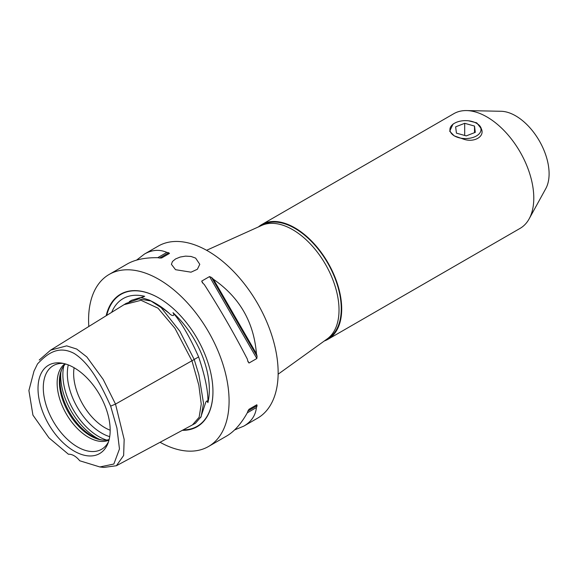 <?xml version="1.0" encoding="UTF-8"?>
<svg xmlns="http://www.w3.org/2000/svg" width="578" height="578" viewBox="0 0 578 578"><rect width="100%" height="100%" fill="white"/><g stroke="black" fill="none" stroke-linecap="round" stroke-linejoin="round"><path stroke-width="0.87" d="M452.603 134.631A15.534 8.973 180 0 1 454.489 123.258A15.534 8.973 180 0 1 476.46 123.258A15.534 8.973 180 0 1 475.362 136.516A15.534 8.973 180 0 1 452.603 134.631M476.597 123.338A15.938 9.197 180 0 1 476.742 123.417A15.938 9.197 180 0 1 481.25 128.641C485.289 136.531 473.96 143.069 463.253 139.038L454.2 135.859L449.691 131.206L453.007 124.111L454.489 123.258M475.297 132.355L466.251 135.888L456.425 133.135L455.645 126.842L464.69 123.309L474.516 126.062L475.297 132.355M474.516 132.658L474.516 126.062M464.69 135.454L464.69 123.309M324.294 340.991A66.232 38.235 -120 0 0 327.986 339.286A66.232 38.235 -120 0 0 341.699 308.97A66.232 38.235 -120 0 0 312.792 242.312A66.232 38.235 -120 0 0 261.755 224.575A66.232 38.235 -120 0 0 258.431 226.916M327.986 339.286L520.07 228.389A66.232 38.235 -120 0 0 529.137 218.874A66.232 38.235 -120 0 0 520.07 151.913A66.232 38.235 -120 0 0 466.612 110.579A66.232 38.235 -120 0 0 453.838 113.671L261.755 224.575M468.65 120.816L476.742 122.847L481.25 128.641M175.56 269.695L171.406 264.319L172.482 261.48L175.56 258.937L180.17 257.044L185.596 256.126L191.022 256.451L195.631 258.106L199.786 264.319L197.373 269.269L191.022 272.18L175.56 269.695M160.07 442.286A99.344 57.359 -120 0 0 208.506 446.505A99.344 57.359 -120 0 0 229.083 401.024A99.344 57.359 -120 0 0 185.719 301.044A99.344 57.359 -120 0 0 109.163 274.434A99.344 57.359 -120 0 0 88.586 319.909A99.344 57.359 -120 0 0 88.81 326.491M208.506 446.505L226.706 435.993C234.227 431.585 241.091 423.862 247.297 412.822A99.344 57.359 -120 0 0 247.933 410.994L249.024 409.275L256.834 404.766L257.08 405.713A99.344 57.359 60 0 1 256.437 407.541C255.505 415.539 251.307 421.73 243.829 426.109L257.571 418.176A99.344 57.359 -120 0 0 278.148 372.702A99.344 57.359 -120 0 0 234.776 272.722A99.344 57.359 -120 0 0 158.228 246.105L144.486 254.038C152.014 249.754 159.477 249.212 166.869 252.405A99.344 57.359 60 0 1 168.769 252.767L169.47 253.453L161.667 257.961L159.629 258.041A99.344 57.359 -120 0 0 157.722 257.68C145.064 257.535 134.941 259.616 127.362 263.922L109.163 274.434M136.574 260.114L144.486 254.038M243.829 426.109L234.617 429.924M204.323 284.586A99.344 57.359 -120 0 0 202.423 282.75L201.722 281.089L209.525 276.58L211.562 277.469A99.344 57.359 60 0 1 213.47 279.304C239.545 297.33 253.872 322.134 256.437 353.736A99.344 57.359 60 0 1 257.08 356.301L256.834 358.512L249.024 363.02L247.933 361.582A99.344 57.359 -120 0 0 247.297 359.017C234.162 333.52 219.835 308.71 204.323 284.586M529.137 218.874L545.777 188.638A47.309 27.31 -120 0 0 549.1 173.776A47.309 27.31 -120 0 0 501.119 111.279L466.612 110.579M102.573 440.075A45.308 26.162 60 0 1 92.01 436.043A45.308 26.162 60 0 1 61.767 369.385M74.1 367.738A44.152 25.49 -120 0 0 73.644 373.598A44.152 25.49 -120 0 0 104.864 427.677A44.152 25.49 -120 0 0 110.174 430.213M108.519 441.744A48.292 27.881 60 0 1 105.723 445.884A48.292 27.881 60 0 1 77.438 446.895A48.292 27.881 60 0 1 44.788 400.164A48.292 27.881 60 0 1 58.306 363.757A48.292 27.881 60 0 1 63.284 363.403M74.092 367.731A51.023 29.456 60 0 1 107.797 443.716A51.023 29.456 60 0 1 74.092 451.057A51.023 29.456 60 0 1 38.61 396.465A51.023 29.456 60 0 1 61.217 363.042A51.023 29.456 60 0 1 74.092 367.731M64.924 363.808A44.152 25.49 -120 0 0 57.143 383.127A44.152 25.49 -120 0 0 88.362 437.206A44.152 25.49 -120 0 0 108.989 440.125M109.126 439.576A44.152 25.49 60 0 1 101.735 439.974A44.152 25.49 60 0 1 90.594 435.92A44.152 25.49 60 0 1 59.375 381.841A44.152 25.49 60 0 1 61.427 370.166A44.152 25.49 60 0 1 65.466 363.959M37.527 363.902L34.001 371.119L37.527 363.902C46.305 354.697 57.598 344.698 74.092 353.418C90.587 363.743 101.88 386.783 110.658 406.124L116.937 428.074L119.465 448.969L113.859 464.026L99.878 466.959L79.735 460.774A15.772 9.104 60 0 0 68.45 454.257L48.92 437.813L32.932 415.127L28.9 390.526L34.001 371.119M99.878 466.959L103.823 467.421L116.395 465.745L123.634 455.5L124.162 439.403L115.513 404.101L103.202 379.443L86.83 356.937L76.701 349.047L66.687 345.861L50.647 350.124L39.21 360.043M110.658 406.124L115.513 404.101L194.208 359.487L179.859 331.252L161.19 307.641L150.952 300.994L138.734 298.891L126.04 303.443M111.684 312.33A71.434 41.24 60 0 1 144.688 296.304L141.191 297.569L149.196 300.047L153.813 302.373L159.644 306.008L169.108 313.211C171.955 316.527 175.437 316.209 172.981 312.647A71.434 41.24 60 0 1 207.899 402.642L207.018 400.865L205.898 401.92L200.631 417.677M144.688 296.304L131.748 300.213L129.277 301.637M207.899 402.642C208.311 391.761 205.219 376.516 198.622 356.915L194.201 359.465L198.875 374.746L203.535 403.343L201.137 416.659L195.465 423.248L192.488 424.873L199.128 417.28L201.245 404.065L198.846 385.23L191.932 360.773L174.968 328.347L158.004 308.182L141.039 300.293L124.046 304.678L126.228 303.327M198.622 356.915C190.075 337.487 181.528 322.734 172.981 312.647M106.164 315.747A76.527 44.181 60 0 1 158.834 297.988A76.527 44.181 60 0 1 212.95 391.711A76.527 44.181 60 0 1 182.352 430.321M213.47 279.304L256.437 353.736M256.437 407.541L247.297 412.822M256.834 404.766L249.017 409.275M157.729 257.68L166.869 252.405M326.389 339.481L327.668 338.737A65.596 37.873 -120 0 0 341.258 308.71A65.596 37.873 -120 0 0 312.619 242.695A65.596 37.873 -120 0 0 262.072 225.117L260.794 225.854M278.134 374.197L327.285 338.838A65.596 37.873 -120 0 0 339.026 309.996A65.596 37.873 -120 0 0 311.621 245.303A65.596 37.873 -120 0 0 261.791 225.406L206.599 250.288M99.423 439.316A50.459 29.131 60 0 1 96.396 437.719A50.459 29.131 60 0 1 60.842 372.492M106.619 440.06A50.459 29.131 60 0 1 98.556 436.469A50.459 29.131 60 0 1 63.804 365.888M109.704 436.665A48.617 28.069 60 0 1 101.714 433.139A48.617 28.069 60 0 1 68.276 364.92M154.456 302.742L155.923 303.587A71.73 41.414 60 0 1 169.108 313.211M106.728 315.4A76.188 43.986 60 0 1 158.957 298.053M212.95 391.573A76.188 43.986 60 0 1 183.168 429.88M211.562 277.469L257.08 356.301M209.525 276.58L256.834 358.512M201.722 281.089L203.001 283.299M247.745 360.802L249.024 363.02M257.08 405.713L247.933 410.994M159.629 258.041L168.769 252.767M192.481 424.881L116.395 465.738M50.64 350.124L124.075 304.657"/></g></svg>
